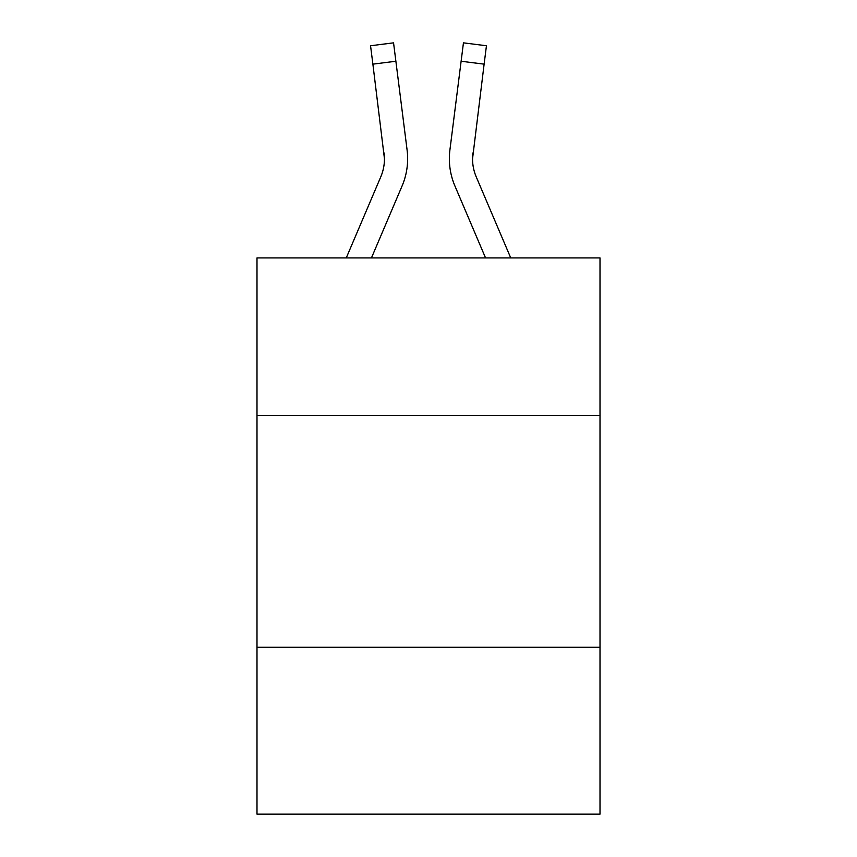 <?xml version="1.0" encoding="UTF-8"?>
<svg xmlns="http://www.w3.org/2000/svg" width="857" height="857" viewBox="0 0 857 857"><rect width="100%" height="100%" fill="white"/><g stroke="black" fill="none" stroke-linecap="round" stroke-linejoin="round"><path stroke-width="1.29" d="M600.007 415.516L600.007 257.925L256.993 257.925L256.993 415.516L600.007 415.516L600.007 814.15L256.993 814.15L256.993 415.516M600.007 647.281L256.993 647.281M371.445 257.925L402.083 185.969A69.524 69.524 -48.3 0 0 407.096 150.018L395.88 61.243L372.881 64.146L370.556 45.753L393.556 42.85L395.88 61.243M346.26 257.925L380.765 176.885A46.353 46.353 -24 0 0 384.461 158.813L372.881 64.146M407.557 162.102L407.643 159.273L407.557 162.102M406.743 147.233L407.096 150.018M510.74 257.925L476.235 176.885A46.353 46.353 24 0 1 472.539 158.813L484.119 64.146L461.12 61.243L463.444 42.85L486.444 45.753L484.119 64.146M485.555 257.925L454.917 185.969A69.524 69.524 48.3 0 1 449.904 150.018L461.12 61.243M380.765 176.885A46.353 46.353 -48.3 0 0 384.461 158.824A46.353 46.353 -48.3 0 1 380.765 176.885A46.353 46.353 -48.3 0 0 384.461 158.824A46.353 46.353 -48.3 0 1 380.765 176.885A46.353 46.353 -48.3 0 0 384.461 158.824A46.353 46.353 -48.3 0 1 380.765 176.885A46.353 46.353 -48.3 0 0 384.461 158.824A46.353 46.353 -48.3 0 1 380.765 176.885A46.353 46.353 -48.3 0 0 384.461 158.824A46.353 46.353 -48.3 0 1 380.765 176.885A46.353 46.353 -48.3 0 0 384.461 158.824A46.353 46.353 -48.3 0 1 380.765 176.885A46.353 46.353 -48.3 0 0 384.461 158.824A46.353 46.353 -48.3 0 1 380.765 176.885A46.353 46.353 -48.3 0 0 384.461 158.824A46.353 46.353 -48.3 0 1 380.765 176.885A46.353 46.353 -48.3 0 0 384.461 158.824A46.353 46.353 -48.3 0 1 380.765 176.885A46.353 46.353 -48.3 0 0 384.461 158.824A46.353 46.353 -48.3 0 1 380.765 176.885A46.353 46.353 -48.3 0 0 384.461 158.824A46.353 46.353 -48.3 0 1 380.765 176.885A46.353 46.353 -48.3 0 0 384.461 158.824A46.353 46.353 -48.3 0 1 380.765 176.885A46.353 46.353 -48.3 0 0 384.461 158.824A46.353 46.353 -48.3 0 1 380.765 176.885A46.353 46.353 -48.3 0 0 384.461 158.824A46.353 46.353 -48.3 0 1 380.765 176.885A46.353 46.353 -48.3 0 0 384.461 158.824A46.353 46.353 -48.3 0 1 380.765 176.885A46.353 46.353 -48.3 0 0 384.461 158.824A46.353 46.353 -48.3 0 1 380.765 176.885A46.353 46.353 -48.3 0 0 384.461 158.824A46.353 46.353 -48.3 0 1 380.765 176.885A46.353 46.353 -48.3 0 0 384.461 158.824A46.353 46.353 -48.3 0 1 380.765 176.885A46.353 46.353 -48.3 0 0 384.461 158.824A46.353 46.353 -48.3 0 1 380.765 176.885A46.353 46.353 -48.3 0 0 384.461 158.824A46.353 46.353 -48.3 0 1 380.765 176.885A46.353 46.353 -48.3 0 0 384.461 158.824A46.353 46.353 -48.3 0 1 380.765 176.885A46.353 46.353 -48.3 0 0 384.461 158.824A46.353 46.353 -48.3 0 1 380.765 176.885A46.353 46.353 -48.3 0 0 384.461 158.824L384.097 152.921A46.353 46.353 -48.3 0 1 380.765 176.885M476.235 176.885A46.353 46.353 48.3 0 1 472.539 158.813L472.903 152.921A46.353 46.353 48.3 0 0 476.235 176.885A46.353 46.353 48.3 0 1 472.539 158.813A46.353 46.353 48.3 0 0 476.235 176.885A46.353 46.353 48.3 0 1 472.539 158.813A46.353 46.353 48.3 0 0 476.235 176.885A46.353 46.353 48.3 0 1 472.539 158.813A46.353 46.353 48.3 0 0 476.235 176.885A46.353 46.353 48.3 0 1 472.539 158.813A46.353 46.353 48.3 0 0 476.235 176.885A46.353 46.353 48.3 0 1 472.539 158.813A46.353 46.353 48.3 0 0 476.235 176.885A46.353 46.353 48.3 0 1 472.539 158.813A46.353 46.353 48.3 0 0 476.235 176.885A46.353 46.353 48.3 0 1 472.539 158.813A46.353 46.353 48.3 0 0 476.235 176.885A46.353 46.353 48.3 0 1 472.539 158.813A46.353 46.353 48.3 0 0 476.235 176.885A46.353 46.353 48.3 0 1 472.539 158.813A46.353 46.353 48.3 0 0 476.235 176.885A46.353 46.353 48.3 0 1 472.539 158.813A46.353 46.353 48.3 0 0 476.235 176.885A46.353 46.353 48.3 0 1 472.539 158.813A46.353 46.353 48.3 0 0 476.235 176.885A46.353 46.353 48.3 0 1 472.539 158.813A46.353 46.353 48.3 0 0 476.235 176.885A46.353 46.353 48.3 0 1 472.539 158.813A46.353 46.353 48.3 0 0 476.235 176.885A46.353 46.353 48.3 0 1 472.539 158.813A46.353 46.353 48.3 0 0 476.235 176.885A46.353 46.353 48.3 0 1 472.539 158.813A46.353 46.353 48.3 0 0 476.235 176.885A46.353 46.353 48.3 0 1 472.539 158.813A46.353 46.353 48.3 0 0 476.235 176.885A46.353 46.353 48.3 0 1 472.539 158.813A46.353 46.353 48.3 0 0 476.235 176.885A46.353 46.353 48.3 0 1 472.539 158.813A46.353 46.353 48.3 0 0 476.235 176.885A46.353 46.353 48.3 0 1 472.539 158.813A46.353 46.353 48.3 0 0 476.235 176.885A46.353 46.353 48.3 0 1 472.539 158.813A46.353 46.353 48.3 0 0 476.235 176.885A46.353 46.353 48.3 0 1 472.539 158.813A46.353 46.353 48.3 0 0 476.235 176.885A46.353 46.353 48.3 0 1 472.539 158.813A46.353 46.353 48.3 0 0 476.235 176.885M463.444 42.85L486.444 45.753M407.643 158.695L407.557 162.123L407.643 158.695M449.443 162.123L449.357 158.695M449.904 150.018L450.257 147.233M370.556 45.753L393.556 42.85"/></g></svg>
